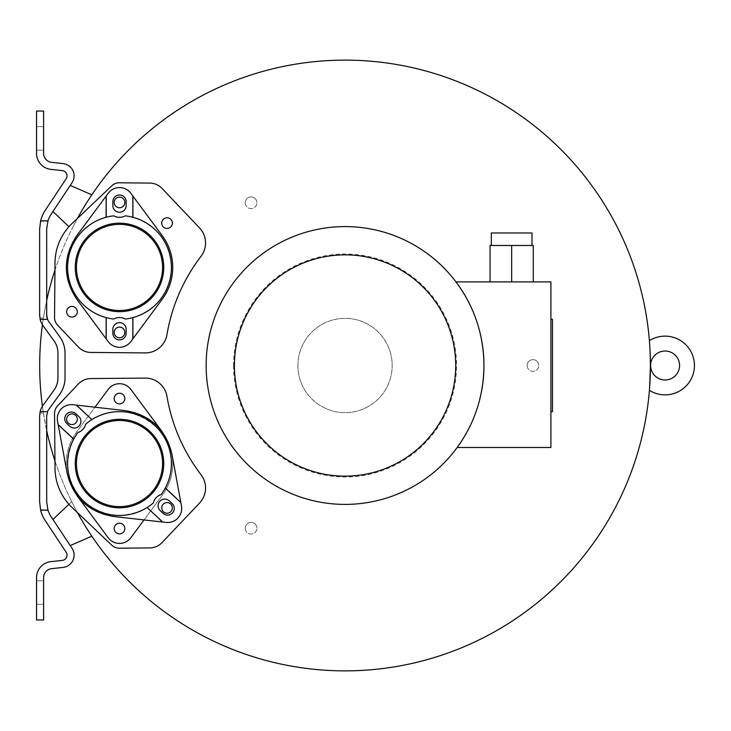 <?xml version="1.0" encoding="UTF-8"?>
<svg xmlns="http://www.w3.org/2000/svg" width="731" height="731" viewBox="0 0 731 731"><rect width="100%" height="100%" fill="white"/><g stroke="black" fill="none" stroke-linecap="round" stroke-linejoin="round"><path stroke-width="0.55" stroke-dasharray="3.65 2.74" d="M483.949 365.5C483.721 395.672 474.794 423.002 457.167 447.491L550.909 447.491L550.909 281.919L455.989 281.919C474.346 306.636 483.666 334.496 483.949 365.5A138.899 138.899 0 0 1 345.05 504.399A138.899 138.899 0 0 1 206.142 365.5M233.564 365.5A111.477 111.477 0 0 0 345.05 476.977A111.477 111.477 0 0 0 456.528 365.5A111.477 111.477 0 0 0 345.05 254.022A111.477 111.477 0 0 0 233.564 365.5M297.91 365.5A47.14 47.14 0 0 0 345.05 412.64A47.14 47.14 0 0 0 392.181 365.5A47.14 47.14 0 0 0 345.05 318.36A47.14 47.14 0 0 0 297.91 365.5A47.14 47.14 0 0 0 345.05 412.64A47.14 47.14 0 0 0 392.181 365.5A47.14 47.14 0 0 0 345.05 318.36A47.14 47.14 0 0 0 297.91 365.5M650.106 351.748L649.658 344.109M91.841 194.811A305.366 305.366 0 0 0 71.711 229.351A305.366 305.366 0 0 1 91.841 194.811L70.231 185.418L52.943 211.533L68.942 226.72M39.684 365.5A305.366 305.366 0 0 1 345.05 60.134A305.366 305.366 0 0 1 650.416 365.5A305.366 305.366 0 0 1 345.05 670.866A305.366 305.366 0 0 1 39.684 365.5M46.693 300.45L46.693 229.022L47.853 221.21L40.543 221.21L39.629 229.022L39.867 317.994A18.403 18.403 0 0 0 42.407 324.765A305.366 305.366 0 0 1 43.403 317.994L46.693 300.45L46.693 315.034M54.953 270.132A305.366 305.366 0 0 1 77.459 218.377L111.779 185.811A10.947 10.947 0 0 1 119.381 182.805L149.727 183.07A17.206 17.206 0 0 1 162.063 188.434L199.517 227.908A21.903 21.903 0 0 1 201.025 256.289A177.761 177.761 0 0 0 166.96 334.652A21.903 21.903 0 0 1 145.167 352.909L90.754 352.433A17.206 17.206 0 0 1 78.418 347.07L57.548 325.076A10.947 10.947 0 0 1 54.542 317.446L55.017 262.74A54.788 54.788 0 0 1 72.095 223.476L77.459 218.377M650.005 349.756L650.343 358.948M245.25 202.761A5.839 5.839 0 0 0 251.089 208.591A5.839 5.839 0 0 0 256.928 202.761A5.839 5.839 0 0 1 251.089 208.591A5.839 5.839 0 0 1 245.25 202.761A5.839 5.839 0 0 1 251.089 196.922A5.839 5.839 0 0 1 256.928 202.761A5.839 5.839 0 0 0 251.089 196.922A5.839 5.839 0 0 0 245.25 202.761M245.25 528.239A5.839 5.839 0 0 0 251.089 534.078A5.839 5.839 0 0 0 256.928 528.239A5.839 5.839 0 0 1 251.089 534.078A5.839 5.839 0 0 1 245.25 528.239A5.839 5.839 0 0 1 251.089 522.409A5.839 5.839 0 0 1 256.928 528.239A5.839 5.839 0 0 0 251.089 522.409A5.839 5.839 0 0 0 245.25 528.239M527.133 365.5A5.839 5.839 0 0 0 532.963 371.339A5.839 5.839 0 0 0 538.802 365.5A5.839 5.839 0 0 1 532.963 371.339A5.839 5.839 0 0 1 527.133 365.5A5.839 5.839 0 0 1 532.963 359.661A5.839 5.839 0 0 1 538.802 365.5A5.839 5.839 0 0 0 532.963 359.661A5.839 5.839 0 0 0 527.133 365.5M205.539 488.016A21.903 21.903 0 0 1 199.517 503.092L162.063 542.566A17.206 17.206 0 0 1 149.727 547.93L119.381 548.195A10.947 10.947 0 0 1 111.779 545.189L77.459 512.623A305.366 305.366 0 0 1 54.953 460.868L54.542 413.554A10.947 10.947 0 0 1 57.548 405.924L78.418 383.93A17.206 17.206 0 0 1 90.754 378.567L145.167 378.091A21.903 21.903 0 0 1 166.96 396.348A177.761 177.761 0 0 0 201.025 474.711A21.903 21.903 0 0 1 205.539 488.016M47.853 221.21A26.727 26.727 0 0 1 51.133 214.265L72.04 182.686A12.354 12.354 0 0 0 63.076 163.589L51.618 162.337A8.973 8.973 0 0 1 43.613 153.419L43.613 111.03L36.55 111.03L36.55 153.419A16.036 16.036 0 0 0 50.85 169.354L62.309 170.606A5.291 5.291 0 0 1 66.156 178.784L45.24 210.364A33.79 33.79 0 0 0 40.543 221.21M42.407 406.235A18.403 18.403 0 0 0 39.867 413.006L39.629 501.978L40.543 509.79A33.79 33.79 0 0 0 45.24 520.636L66.156 552.216A5.291 5.291 0 0 1 62.309 560.394L50.85 561.646A16.036 16.036 0 0 0 36.55 577.581L36.55 619.97L43.613 619.97L43.613 577.581A8.973 8.973 0 0 1 51.618 568.663L63.076 567.411A12.354 12.354 0 0 0 72.04 548.314L51.133 516.735A26.727 26.727 0 0 1 47.853 509.79L46.693 501.978L46.693 430.55L43.403 413.006A305.366 305.366 0 0 1 42.407 406.235A18.403 18.403 0 0 1 43.129 405.175L53.939 390.244A21.144 21.144 0 0 0 57.959 377.845L57.959 353.155A21.144 21.144 0 0 0 53.939 340.756L43.129 325.825A18.403 18.403 0 0 1 42.407 324.765M69.856 316.642A5.327 5.327 0 0 0 77.303 311.753A5.327 5.327 0 0 0 74.105 306.874A5.327 5.327 0 0 0 66.658 311.753A5.327 5.327 0 0 0 69.856 316.642M169.163 218.231A5.327 5.327 0 0 0 161.715 223.11A5.327 5.327 0 0 0 167.034 228.438A5.327 5.327 0 0 0 172.361 223.11M172.754 267.436A53.244 53.244 0 0 1 162.291 299.125L130.831 341.596A14.09 14.09 0 0 1 108.188 341.596L76.728 299.125A53.244 53.244 0 0 1 76.728 235.738L108.188 193.276A14.09 14.09 0 0 1 130.831 193.276L162.291 235.738A53.244 53.244 0 0 1 172.754 267.436M167.034 513.217A5.327 5.327 0 0 0 172.361 507.89A5.327 5.327 0 0 0 164.914 503.01A5.327 5.327 0 0 0 167.034 513.217M77.303 419.247A5.327 5.327 0 0 0 69.856 414.358A5.327 5.327 0 0 0 71.976 424.574A5.327 5.327 0 0 0 74.105 424.126M172.754 463.564A53.244 53.244 0 0 1 162.291 495.262L130.831 537.724A14.09 14.09 0 0 1 108.188 537.724L76.728 495.262A53.244 53.244 0 0 1 76.728 431.875L108.188 389.404A14.09 14.09 0 0 1 130.831 389.404L162.291 431.875A53.244 53.244 0 0 1 162.291 495.262L144.016 519.933L166.019 522.427A14.09 14.09 0 0 0 181.471 505.861L171.867 453.887A53.244 53.244 0 0 1 172.754 463.564M43.613 150.175L43.613 138.433L43.613 150.175L43.613 138.433L43.613 150.175L36.55 150.175L36.55 138.433L36.55 150.175L36.55 138.433L36.55 150.175L43.613 150.175M43.613 604.309L43.613 592.567L43.613 604.309L43.613 592.567L43.613 604.309L36.55 604.309L36.55 592.567L36.55 604.309L36.55 592.567L36.55 604.309L43.613 604.309M171.419 267.436C169.83 292.793 156.991 309.505 132.905 317.592L132.823 317.61A51.91 51.91 0 0 1 125.229 319.027A11.742 11.742 0 0 0 113.789 319.027A51.91 51.91 0 0 1 106.196 317.61L97.022 314.22L88.707 309.222L81.47 302.762L75.567 295.068L71.19 286.415L68.504 277.095L67.599 267.436L68.504 257.778L71.19 248.458L75.567 239.795L81.47 232.102L88.707 225.641L97.022 220.643L106.196 217.253A51.91 51.91 0 0 1 113.789 215.837A11.742 11.742 0 0 0 125.229 215.837A51.91 51.91 0 0 1 132.823 217.253L132.905 217.281C156.991 225.358 169.83 242.071 171.419 267.436M119.509 403.905A5.327 5.327 0 0 0 124.837 398.578A5.327 5.327 0 0 0 117.389 393.698A5.327 5.327 0 0 0 119.509 403.905M172.15 503.558A6.652 6.652 0 0 1 172.479 512.961A6.652 6.652 0 0 1 163.068 513.29L160.208 510.622A6.652 6.652 0 0 1 159.879 501.21A6.652 6.652 0 0 1 169.29 500.881L172.15 503.558M91.96 419.567C124.334 397.454 172.991 424.391 171.419 463.564C171.383 472.199 169.345 480.34 165.325 487.979L165.279 488.052A51.91 51.91 0 0 1 161.14 494.576A11.742 11.742 0 0 0 153.346 502.937A51.91 51.91 0 0 1 147.132 507.524M78.811 416.515A6.652 6.652 0 0 1 79.14 425.917A6.652 6.652 0 0 1 69.728 426.246L66.868 423.578A6.652 6.652 0 0 1 66.539 414.175A6.652 6.652 0 0 1 75.942 413.847L78.811 416.515M119.509 533.877A5.327 5.327 0 0 0 124.837 528.559A5.327 5.327 0 0 0 117.389 523.67A5.327 5.327 0 0 0 119.509 533.877M119.509 311.671A44.235 44.235 0 0 0 163.744 267.436A44.235 44.235 0 0 0 119.509 223.193A44.235 44.235 0 0 0 75.266 267.436A44.235 44.235 0 0 0 119.509 311.671M117.389 207.33A5.327 5.327 0 0 0 124.837 202.441A5.327 5.327 0 0 0 119.509 197.123A5.327 5.327 0 0 0 117.389 207.33M117.389 337.302A5.327 5.327 0 0 0 124.837 332.422A5.327 5.327 0 0 0 119.509 327.095A5.327 5.327 0 0 0 117.389 337.302M151.865 493.736A44.235 44.235 0 0 0 119.509 419.329A44.235 44.235 0 0 0 103.299 504.728A44.235 44.235 0 0 0 151.865 493.736M119.509 310.501A43.065 43.065 0 0 0 162.574 267.436A43.065 43.065 0 0 0 119.509 224.371A43.065 43.065 0 0 0 76.444 267.436A43.065 43.065 0 0 0 119.509 310.501M119.509 506.629A43.065 43.065 0 0 0 162.574 463.564A43.065 43.065 0 0 0 119.509 420.499A43.065 43.065 0 0 0 76.444 463.564A43.065 43.065 0 0 0 119.509 506.629M650.106 379.252L649.658 387.01M68.942 504.28L71.711 501.649A305.366 305.366 0 0 0 91.841 536.188A305.366 305.366 0 0 1 71.711 501.649L52.943 519.467L70.231 545.582L91.841 536.188M70.231 185.418L52.943 211.533M48.849 321.686L59.659 336.616A28.189 28.189 0 0 1 65.022 353.146L65.022 377.854A28.189 28.189 0 0 1 59.659 394.384L48.849 409.314A11.34 11.34 0 0 0 46.693 415.966L46.693 430.55M39.867 317.994L43.403 317.994M70.231 545.582L52.943 519.467M39.867 413.006L43.403 413.006M40.543 509.79L47.853 509.79M54.953 460.868L55.017 468.26A54.788 54.788 0 0 0 72.095 507.524L77.459 512.623M36.55 138.433L36.55 126.691L36.55 138.433M43.613 126.691L43.613 138.433L43.613 126.691L43.613 138.433L43.613 126.691L36.55 126.691L43.613 126.691M43.613 580.825L43.613 592.567L43.613 580.825L43.613 592.567L43.613 580.825L36.55 580.825L36.55 592.567L36.55 580.825L36.55 592.567L36.55 580.825L43.613 580.825M162.291 431.875A53.244 53.244 0 0 0 125.513 410.667L72.999 404.709A14.09 14.09 0 0 0 57.548 421.275L67.151 473.24A53.244 53.244 0 0 1 76.728 431.875L95.003 407.204M76.728 495.262L76.728 495.262A53.244 53.244 0 0 0 113.506 516.47L144.016 519.933M147.059 507.57C124.736 519.503 103.747 517.493 84.102 501.53C66.813 483.045 63.341 462.257 73.694 439.157L73.73 439.084A51.91 51.91 0 0 1 77.879 432.56A11.742 11.742 0 0 0 85.673 424.199A51.91 51.91 0 0 1 91.887 419.612M112.857 205.575A6.652 6.652 0 0 0 119.509 212.237A6.652 6.652 0 0 0 126.161 205.575L126.161 201.665A6.652 6.652 0 0 0 119.509 195.003A6.652 6.652 0 0 0 112.857 201.665L112.857 205.575M126.161 329.288A6.652 6.652 0 0 0 119.509 322.636A6.652 6.652 0 0 0 112.857 329.288L112.857 333.208A6.652 6.652 0 0 0 119.509 339.86A6.652 6.652 0 0 0 126.161 333.208L126.161 329.288M533.264 281.919L490.044 281.919L533.264 281.919L533.264 245.488L490.044 245.488L490.044 281.919M550.909 319.301L550.909 411.699L550.909 319.301M552.481 411.699L552.481 319.301M511.654 281.919L511.654 245.488L491.296 245.488L511.654 245.488M491.296 232.961L532.013 232.961"/><path stroke-width="1.1" d="M483.949 365.5C483.694 334.588 474.373 306.728 455.989 281.919L550.909 281.919L550.909 447.491L457.167 447.491C474.757 423.13 483.684 395.8 483.949 365.5A138.899 138.899 0 0 1 345.05 504.399A138.899 138.899 0 0 1 206.142 365.5A138.899 138.899 0 0 1 345.05 226.601A138.899 138.899 0 0 1 483.949 365.5A138.899 138.899 0 0 0 345.05 226.601A138.899 138.899 0 0 0 206.142 365.5M649.658 387.01L650.416 365.5L650.106 351.748M649.402 390.327A29.359 29.359 0 0 0 694.45 365.5A29.359 29.359 0 0 0 649.402 340.683M650.599 365.5A14.483 14.483 0 0 0 665.091 379.983A14.483 14.483 0 0 0 679.574 365.5A14.483 14.483 0 0 0 665.091 351.017A14.483 14.483 0 0 0 650.599 365.5M77.459 218.377A305.366 305.366 0 0 1 650.416 365.5L650.106 379.252M42.407 406.235A305.366 305.366 0 0 1 42.407 324.765M46.693 300.45A305.366 305.366 0 0 1 54.953 270.132M649.658 344.109L650.005 349.756M650.343 358.948L650.416 365.5A305.366 305.366 0 0 1 77.459 512.623M205.539 242.984A21.903 21.903 0 0 1 201.025 256.289A177.761 177.761 0 0 0 166.96 334.652A21.903 21.903 0 0 1 145.167 352.909L90.754 352.433A17.206 17.206 0 0 1 78.418 347.07L57.548 325.076A10.947 10.947 0 0 1 54.542 317.446L55.017 262.74A54.788 54.788 0 0 1 72.095 223.476L111.779 185.811A10.947 10.947 0 0 1 119.381 182.805L149.727 183.07A17.206 17.206 0 0 1 162.063 188.434L199.517 227.908A21.903 21.903 0 0 1 205.539 242.984M205.539 488.016A21.903 21.903 0 0 1 199.517 503.092L162.063 542.566A17.206 17.206 0 0 1 149.727 547.93L119.381 548.195A10.947 10.947 0 0 1 111.779 545.189L72.095 507.524A54.788 54.788 0 0 1 55.017 468.26L54.542 413.554A10.947 10.947 0 0 1 57.548 405.924L78.418 383.93A17.206 17.206 0 0 1 90.754 378.567L145.167 378.091A21.903 21.903 0 0 1 166.96 396.348A177.761 177.761 0 0 0 201.025 474.711A21.903 21.903 0 0 1 205.539 488.016M40.634 220.835A33.79 33.79 0 0 1 45.24 210.364L66.146 178.784A5.291 5.291 0 0 0 62.309 170.606L50.85 169.354A16.036 16.036 0 0 1 36.55 153.419L36.55 111.03L43.613 111.03L43.613 153.419A8.973 8.973 0 0 0 51.618 162.337L63.076 163.589A12.354 12.354 0 0 1 72.04 182.686L51.133 214.265A26.727 26.727 0 0 0 47.972 220.835L46.693 229.022L46.693 315.034A11.34 11.34 0 0 0 48.849 321.686L59.659 336.616A28.189 28.189 0 0 1 65.022 353.146L65.022 377.854A28.189 28.189 0 0 1 59.659 394.384L48.849 409.314A11.34 11.34 0 0 0 47.552 411.635L40.141 411.635A18.403 18.403 0 0 1 43.129 405.175L53.939 390.244A21.144 21.144 0 0 0 57.959 377.845L57.959 353.155A21.144 21.144 0 0 0 53.939 340.756L43.129 325.825A18.403 18.403 0 0 1 40.141 319.365L39.629 315.034L39.629 229.022L40.634 220.835L47.972 220.835M47.552 411.635L46.693 415.966L46.693 501.978L47.972 510.165A26.727 26.727 0 0 0 51.133 516.735L72.04 548.314A12.354 12.354 0 0 1 63.076 567.411L51.618 568.663A8.973 8.973 0 0 0 43.613 577.581L43.613 619.97L36.55 619.97L36.55 577.581A16.036 16.036 0 0 1 50.85 561.646L62.309 560.394A5.291 5.291 0 0 0 66.146 552.216L45.24 520.636A33.79 33.79 0 0 1 40.634 510.165L39.629 501.978L39.629 415.966L40.141 411.635M77.303 311.753A5.327 5.327 0 0 1 69.856 316.642A5.327 5.327 0 0 1 66.658 311.753A5.327 5.327 0 0 1 74.105 306.874A5.327 5.327 0 0 1 77.303 311.753M172.361 223.11A5.327 5.327 0 0 1 164.914 227.99A5.327 5.327 0 0 1 161.715 223.11A5.327 5.327 0 0 1 169.163 218.231A5.327 5.327 0 0 1 172.361 223.11A5.327 5.327 0 0 0 169.163 218.231M172.754 267.436C172.644 279.114 169.153 289.677 162.291 299.125L130.831 341.596A14.09 14.09 0 0 1 108.188 341.596L76.728 299.125C62.912 277.999 62.912 256.873 76.728 235.738L108.188 193.276A14.09 14.09 0 0 1 130.831 193.276L162.291 235.738C169.153 245.187 172.644 255.759 172.754 267.436M172.361 507.89A5.327 5.327 0 0 1 167.034 513.217A5.327 5.327 0 0 1 164.914 503.01A5.327 5.327 0 0 1 172.361 507.89M74.105 424.126A5.327 5.327 0 0 0 77.303 419.247A5.327 5.327 0 0 1 71.976 424.574A5.327 5.327 0 0 1 69.856 414.358A5.327 5.327 0 0 1 77.303 419.247M171.419 267.436A51.91 51.91 0 0 1 125.229 319.027A11.742 11.742 0 0 0 113.789 319.027A51.91 51.91 0 0 1 113.789 215.837A11.742 11.742 0 0 0 125.229 215.837A51.91 51.91 0 0 1 171.419 267.436M124.837 398.578A5.327 5.327 0 0 1 119.509 403.905A5.327 5.327 0 0 1 114.182 398.578A5.327 5.327 0 0 1 119.509 393.251A5.327 5.327 0 0 1 124.837 398.578M162.574 522.035L113.506 516.47C88.634 512.166 73.182 497.756 67.151 473.24L57.548 421.275A14.09 14.09 0 0 1 72.999 404.709L125.513 410.667C150.385 414.97 165.836 429.38 171.867 453.887L181.471 505.861A14.09 14.09 0 0 1 166.019 522.427L162.574 522.035L147.132 507.524L162.711 522.053M172.15 503.558A6.652 6.652 0 0 1 172.479 512.961A6.652 6.652 0 0 1 163.068 513.29L160.208 510.622A6.652 6.652 0 0 1 159.879 501.21A6.652 6.652 0 0 1 169.29 500.881L172.15 503.558M171.419 463.564A51.91 51.91 0 0 1 161.14 494.576A11.742 11.742 0 0 0 153.346 502.937A51.91 51.91 0 0 1 77.879 432.56A11.742 11.742 0 0 0 85.673 424.199A51.91 51.91 0 0 1 171.419 463.564M78.811 416.515A6.652 6.652 0 0 1 79.14 425.917A6.652 6.652 0 0 1 69.728 426.246L66.868 423.578A6.652 6.652 0 0 1 66.539 414.175A6.652 6.652 0 0 1 75.942 413.847L78.811 416.515M124.837 528.559A5.327 5.327 0 0 1 119.509 533.877A5.327 5.327 0 0 1 114.182 528.559A5.327 5.327 0 0 1 119.509 523.232A5.327 5.327 0 0 1 124.837 528.559M163.744 267.436A44.235 44.235 0 0 1 119.509 311.671A44.235 44.235 0 0 1 75.266 267.436A44.235 44.235 0 0 1 119.509 223.193A44.235 44.235 0 0 1 163.744 267.436M124.837 202.441A5.327 5.327 0 0 1 119.509 207.768A5.327 5.327 0 0 1 114.182 202.441A5.327 5.327 0 0 1 119.509 197.123A5.327 5.327 0 0 1 124.837 202.441M124.837 332.422A5.327 5.327 0 0 1 119.509 337.749A5.327 5.327 0 0 1 114.182 332.422A5.327 5.327 0 0 1 119.509 327.095A5.327 5.327 0 0 1 124.837 332.422M163.744 463.564A44.235 44.235 0 0 1 103.299 504.728A44.235 44.235 0 0 1 87.153 433.392A44.235 44.235 0 0 1 163.744 463.564M162.574 267.436A43.065 43.065 0 0 1 119.509 310.501A43.065 43.065 0 0 1 76.444 267.436A43.065 43.065 0 0 1 119.509 224.371A43.065 43.065 0 0 1 162.574 267.436M162.574 463.564A43.065 43.065 0 0 1 119.509 506.629A43.065 43.065 0 0 1 76.444 463.564A43.065 43.065 0 0 1 119.509 420.499A43.065 43.065 0 0 1 162.574 463.564M54.953 460.868A305.366 305.366 0 0 1 46.693 430.55M91.841 194.811L70.231 185.418M52.943 211.533L68.942 226.72M91.841 536.188L70.231 545.582M52.943 519.467L68.942 504.28M48.849 321.686A11.34 11.34 0 0 1 47.552 319.365L46.693 315.034M47.552 319.365L40.141 319.365M47.972 510.165L40.634 510.165M455.696 365.5A110.655 110.655 0 0 1 289.723 461.325A110.655 110.655 0 0 1 289.723 269.675A110.655 110.655 0 0 1 455.696 365.5M95.003 407.204L108.188 389.404A14.09 14.09 0 0 1 130.831 389.404L162.291 431.875M144.016 519.933L130.831 537.724A14.09 14.09 0 0 1 108.188 537.724L76.728 495.262M132.905 196.063L132.905 217.281M132.905 317.592L132.905 338.8M132.823 195.954L132.823 217.253M106.196 195.954L106.196 217.253M126.161 201.665L126.161 205.575A6.652 6.652 0 0 1 119.509 212.237A6.652 6.652 0 0 1 112.857 205.575L112.857 201.665A6.652 6.652 0 0 1 119.509 195.003A6.652 6.652 0 0 1 126.161 201.665M106.114 196.063L106.114 217.281M106.114 338.8L106.114 317.592M106.196 338.91L106.196 317.61M132.823 338.91L132.823 317.61M112.857 333.208L112.857 329.288A6.652 6.652 0 0 1 119.509 322.636A6.652 6.652 0 0 1 126.161 329.288L126.161 333.208A6.652 6.652 0 0 1 119.509 339.86A6.652 6.652 0 0 1 112.857 333.208M76.444 405.102L91.887 419.612L76.307 405.084M165.325 487.979L180.84 502.444M73.694 439.157L58.178 424.693M180.868 502.581L165.279 488.052M58.151 424.556L73.73 439.084M550.909 319.301L552.481 319.301L552.481 411.699L550.909 411.699M533.264 281.919L533.264 245.488L511.654 245.488L511.654 281.919M490.044 281.919L490.044 245.488L511.654 245.488M532.013 245.488L532.013 232.961L491.296 232.961L491.296 245.488"/></g></svg>
